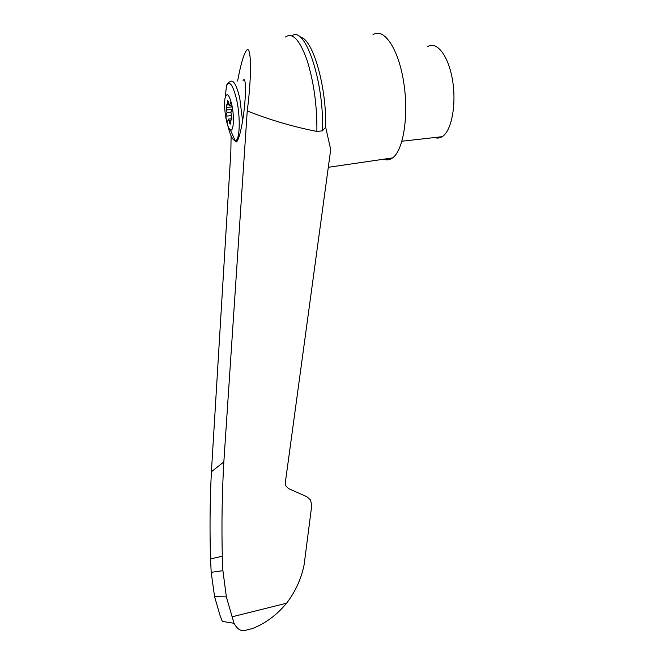 <?xml version="1.0" encoding="UTF-8"?>
<svg xmlns="http://www.w3.org/2000/svg" width="664" height="664" viewBox="0 0 664 664"><rect width="100%" height="100%" fill="white"/><g stroke="black" fill="none" stroke-linecap="round" stroke-linejoin="round"><path stroke-width="1" d="M231.761 104.621C234.566 116.856 233.595 132.51 230.333 129.845C226.665 128.16 223.096 105.709 225.204 97.608C226.997 92.205 229.18 94.537 231.761 104.621M230.524 120.707L229.072 120.848L228.457 119.097L227.129 122.749L225.718 116.192L227.03 112.49L226.192 107.485L226.391 104.904M231.877 119.736L231.022 119.827L231.777 119.968L231.786 117.395L230.931 112.307L232.317 108.489L230.848 101.758L229.47 105.626L227.752 100.455L227.129 104.945L226.192 104.92M231.022 119.827L230.176 124.268L229.072 120.848M231.006 112.1L227.03 112.49M231.404 115.619L225.718 116.192M231.113 135.946L230.823 152.363L211.409 471.739C209.94 500.067 209.65 529.133 210.529 558.93L211.185 572.343L214.58 596.72L220 615.312L222.282 621.404L234.01 623.288L226.358 596.878L222.905 570.666L222.299 556.224C221.552 524.104 222.066 492.68 223.843 461.928L247.232 110.963C252.187 73.339 251.224 42.255 245.995 51.12C243.306 55.469 240.517 65.429 237.621 81.008M247.232 110.963C270.265 120.035 293.48 126.857 316.886 131.43C317.118 105.344 313.765 81.357 306.818 59.47C299.522 39.657 292.417 32.179 285.503 37.018M300.261 37.225C312.586 38.089 326.763 86.768 325.651 127.164L322.447 130.833C324.447 82.51 305.042 24.925 291.903 35.873M325.651 127.164L330.713 149.599L285.329 482.637L285.869 485.973L288.591 488.613L306.826 496.697L310.586 500.075L311.723 505.653L304.153 564.566C301.315 578.759 295.455 591.641 286.574 603.202C276.921 614.914 265.558 623.347 252.503 628.517L243.597 630.783C239.928 630.775 236.724 628.277 234.01 623.288M322.447 130.833L316.886 131.43M434.712 137.523C437.277 138.469 439.767 138.187 442.183 136.676C451.387 131.173 456.583 105.244 452.624 80.809C448.789 56.299 437.003 40.786 427.84 46.546M243.057 80.527C246.427 74.791 246.253 98.919 242.592 120.964C240.617 132.227 238.749 139.033 236.99 141.382C236.251 142.395 235.678 142.129 235.28 140.594M231.943 118.74L228.457 119.097M231.645 105.41L229.47 105.626M383.692 159.211C386.772 160.414 389.735 159.982 392.582 157.907C403.388 150.446 409.049 115.387 403.654 81.929C398.383 48.381 383.784 27.265 372.977 34.669M214.58 596.72L226.358 596.878M210.529 558.93L222.299 556.224M232.01 616.823L286.574 603.202M225.204 97.608L226.466 86.054C229.478 80.128 232.848 84.569 236.567 99.392C240.766 117.735 239.787 141.606 235.147 140.602C232.541 140.087 230.093 135.058 227.802 125.521M226.466 86.054C226.914 83.88 228.134 82.419 230.126 81.68C233.321 79.306 236.525 84.809 239.762 98.189L242.592 120.964M231.977 109.427L226.706 109.942M231.977 106.921L226.192 107.485M229.113 104.812L227.038 105.012M230.367 123.205L229.611 123.28M228.242 101.152L227.578 101.21M228.74 103.335L227.47 103.451M211.409 471.739L223.843 461.928M252.503 628.517L243.597 630.783M230.333 129.845L235.147 140.602L236.99 141.382M227.129 104.945L229.097 104.754M392.582 157.907L328.298 167.311M401.936 141.233L442.183 136.676M222.905 570.666L211.185 572.343"/></g></svg>
